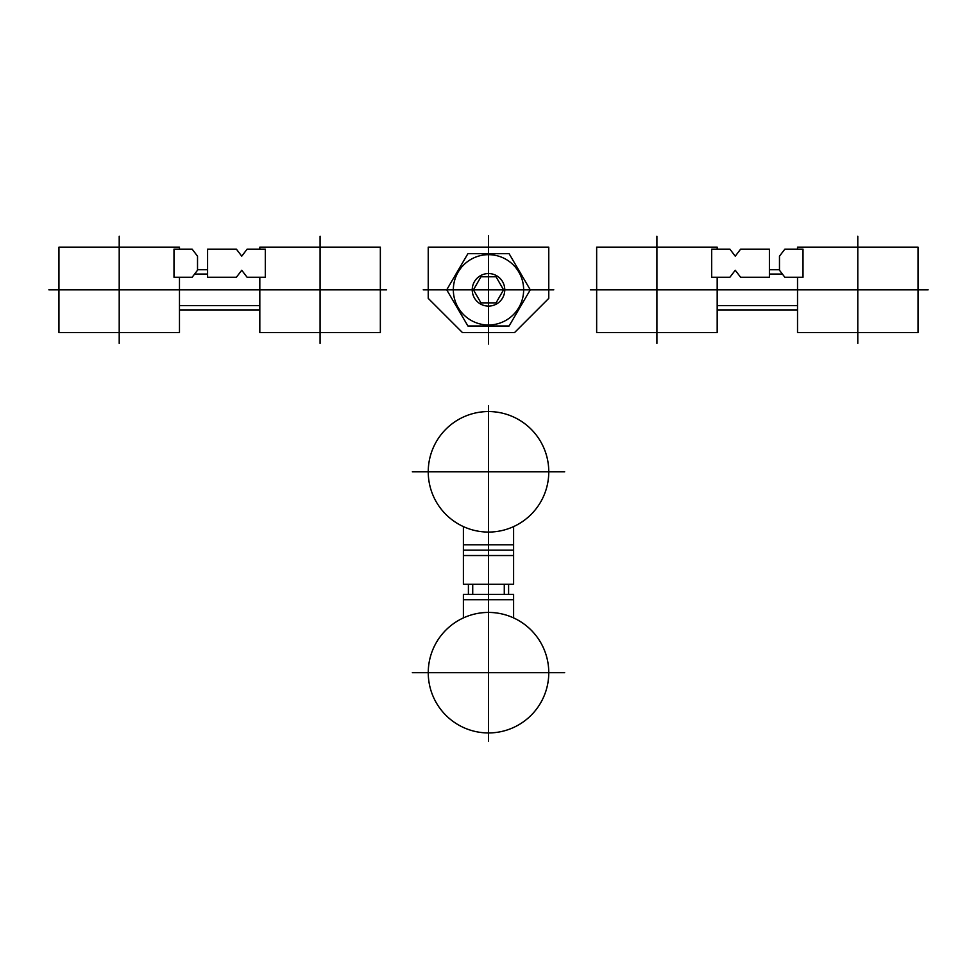 <?xml version="1.0" encoding="UTF-8"?>
<svg xmlns="http://www.w3.org/2000/svg" width="977" height="977" viewBox="0 0 977 977"><rect width="100%" height="100%" fill="white"/><g stroke="black" fill="none" stroke-linecap="round" stroke-linejoin="round"><path stroke-width="0.73" stroke-dasharray="4.88 3.66" d=""/><path stroke-width="1.47" d="M504.767 289.827A16.267 16.267 0 0 0 480.366 275.734A16.267 16.267 0 0 0 480.366 303.92A16.267 16.267 0 0 0 504.767 289.827M488.5 343.941L488.5 235.945M553.788 289.827L423.212 289.827M564.657 672.689L412.343 672.689M548.769 672.689A60.269 60.269 0 0 0 458.372 620.505A60.269 60.269 0 0 0 458.372 724.873A60.269 60.269 0 0 0 548.769 672.689M513.609 617.904L513.609 594.346L463.391 594.346L463.391 617.904M191.174 277.273L179.475 277.273L179.475 332.51L58.95 332.51L58.95 247.144L179.475 247.144L179.475 249.147M119.206 343.44L119.206 236.202M197.525 256.182L192.139 249.147L173.991 249.147L173.991 277.273L192.139 277.273L197.525 270.238L197.525 256.182M463.391 599.719L513.609 599.719M428.231 247.144L548.769 247.144L548.769 298.364L514.61 332.51L462.39 332.51L428.231 298.364L428.231 247.144M467.91 253.666L509.09 253.666L530.279 289.827L509.09 325.988L467.91 325.988L446.721 289.827L467.91 253.666M523.648 289.827A35.148 35.148 0 0 0 470.926 259.381A35.148 35.148 0 0 0 470.926 320.273A35.148 35.148 0 0 0 523.648 289.827M488.5 405.882L488.5 741.054M564.657 471.818L412.343 471.818M548.769 471.818A60.269 60.269 0 0 0 458.372 419.622A60.269 60.269 0 0 0 458.372 524.002A60.269 60.269 0 0 0 548.769 471.818M513.609 526.591L513.609 584.307L463.391 584.307L463.391 526.591M463.391 555.534L513.609 555.534M463.391 544.775L513.609 544.775M513.609 550.149L463.391 550.149M468.41 584.307L468.41 594.346M472.721 594.346L472.721 584.307M508.59 584.307L508.59 594.346M504.279 594.346L504.279 584.307M259.821 249.147L259.821 247.144L380.346 247.144L380.346 332.51L259.821 332.51L259.821 277.273L248.121 277.273M320.09 343.44L320.09 236.202M179.475 305.593L259.821 305.593M259.821 309.917L179.475 309.917M194.606 274.048L207.6 274.048M207.6 269.737L197.549 269.737M48.85 289.827L386.623 289.827M480.965 276.772L473.43 289.827L480.965 302.87L496.035 302.87L503.57 289.827L496.035 276.772L480.965 276.772M207.6 277.273L207.6 249.147L236.373 249.147L241.746 256.169L247.12 249.147L265.304 249.147L265.304 277.273L247.12 277.273L241.746 270.25L236.373 277.273L207.6 277.273M735.254 270.25L740.627 277.273L769.4 277.273L769.4 249.147L740.627 249.147L735.254 256.169L729.88 249.147L711.696 249.147L711.696 277.273L729.88 277.273L735.254 270.25M717.179 249.147L717.179 247.144L596.654 247.144L596.654 332.51L717.179 332.51L717.179 277.273L728.879 277.273M928.15 289.827L590.377 289.827M769.4 269.737L779.451 269.737M782.394 274.048L769.4 274.048M717.179 309.917L797.525 309.917M797.525 305.593L717.179 305.593M779.475 256.182L779.475 270.238L784.861 277.273L803.009 277.273L803.009 249.147L784.861 249.147L779.475 256.182M656.91 343.44L656.91 236.202M797.525 249.147L797.525 247.144L918.05 247.144L918.05 332.51L797.525 332.51L797.525 277.273L785.826 277.273M857.794 343.44L857.794 236.202"/></g></svg>
